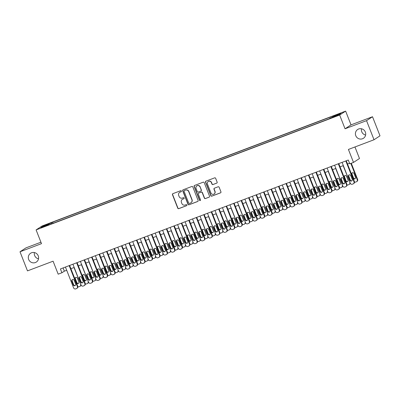 <?xml version="1.0" encoding="UTF-8"?>
<svg xmlns="http://www.w3.org/2000/svg" width="400" height="400" viewBox="0 0 400 400"><rect width="100%" height="100%" fill="white"/><g stroke="black" fill="none" stroke-linecap="round" stroke-linejoin="round"><path stroke-width="0.6" d="M181.42 191.03A0.565 0.55 -123.3 0 0 180.7 190.7L172.905 193.65A0.805 0.785 -123.3 0 0 172.465 194.68L177.75 208.175A0.805 0.785 -123.3 0 0 178.78 208.645L186.575 205.695A0.565 0.55 -123.3 0 0 186.885 204.975A0.565 0.55 -123.3 0 0 186.165 204.645L185.155 205.03A2.58 2.51 -123.3 0 1 181.87 203.515L181.425 202.39A2.58 2.51 -123.3 0 1 182.835 199.105L183.845 198.725A0.565 0.55 -123.3 0 0 184.15 198.005A0.565 0.55 -123.3 0 0 183.435 197.675L182.425 198.055A2.58 2.51 -123.3 0 1 179.135 196.545L178.695 195.42A2.58 2.51 -123.3 0 1 180.105 192.13L181.11 191.75A0.565 0.55 -123.3 0 0 181.42 191.03M355.78 135.69A5.255 5.11 -123.3 0 0 363.445 138.275A5.255 5.11 -123.3 0 0 365.35 132.07A5.255 5.11 -123.3 0 0 357.68 129.485A5.255 5.11 -123.3 0 0 355.78 135.69M361.49 128.78A5.255 5.11 -123.3 0 0 365.61 135.06M28.675 259.465A5.255 5.11 -123.3 0 0 36.345 262.05A5.255 5.11 -123.3 0 0 38.245 255.845A5.255 5.11 -123.3 0 0 30.58 253.26A5.255 5.11 -123.3 0 0 28.675 259.465M34.39 252.555A5.255 5.11 -123.3 0 0 38.51 258.84M339.25 113.65L336.285 114.945L339.25 113.65M216.695 183.15A0.805 0.785 -123.3 0 0 217.135 182.12L215.65 178.335A0.805 0.785 -123.3 0 0 214.625 177.865L205.965 181.14A0.805 0.785 -123.3 0 0 205.525 182.17L210.815 195.665A0.805 0.785 -123.3 0 0 211.84 196.135L220.5 192.86A0.805 0.785 -123.3 0 0 220.94 191.83L219.15 187.26A0.805 0.785 -123.3 0 0 218.12 186.785L214.415 188.19A0.805 0.785 -123.3 0 0 213.975 189.215L214.865 191.485A2.155 2.095 -123.3 0 1 214.085 194.03A2.155 2.095 -123.3 0 1 210.935 192.97L207.455 184.085A2.155 2.095 -123.3 0 1 208.235 181.54A2.155 2.095 -123.3 0 1 211.38 182.6L211.96 184.08A0.805 0.785 -123.3 0 0 212.99 184.55L216.855 183.045A0.805 0.785 -123.3 0 0 216.92 183.015M40.93 242.21L25.975 247.865L20 251.785L27.485 270.88L53.09 261.19L58.18 274.175L61.92 272.765L60.42 268.945L348.27 160.02L349.77 163.84L353.505 162.425L359.48 158.505L354.96 146.965M366.54 120.655L372.515 116.735L351.02 124.87L345.045 128.79L366.54 120.655L374.025 139.75L348.415 149.44L353.505 162.425M345.045 128.79L339.66 115.04L36.105 229.905L42.08 225.985L345.635 111.12L339.66 115.04M20 251.785L41.495 243.655L36.105 229.905M192.83 186.97A0.805 0.785 -123.3 0 0 191.8 186.5L183.14 189.775A0.805 0.785 -123.3 0 0 182.7 190.805L187.99 204.3A0.805 0.785 -123.3 0 0 189.015 204.77L197.675 201.495A0.805 0.785 -123.3 0 0 198.115 200.47L192.83 186.97M194.55 185.46L203.21 182.18A0.805 0.785 -123.3 0 1 204.24 182.655L209.53 196.15A0.805 0.785 -123.3 0 1 209.09 197.175L205.38 198.58A0.805 0.785 -123.3 0 1 204.355 198.105L202.21 192.635A0.805 0.785 -123.3 0 0 201.18 192.16L198.725 193.09A0.805 0.785 -123.3 0 0 198.285 194.12L200.515 199.82A0.565 0.55 -123.3 0 1 200.31 200.485A0.565 0.55 -123.3 0 1 199.49 200.205L194.11 186.485A0.805 0.785 -123.3 0 1 194.55 185.46M372.515 116.735L380 135.83L374.025 139.75M45.82 224.965L50.335 223.085L45.82 224.965M332.76 117.16L332.66 116.52L333.79 115.775L52.67 222.155L51.535 222.895L51.685 223.835M332.66 116.52L340.88 113.405L338.43 115.015L330.205 118.13L329.075 118.87L47.95 225.245L49.08 224.505L40.86 227.62L43.315 226.005L51.535 222.895M351.02 124.87L345.635 111.12M61.92 272.765L64.34 271.175L66.71 270.275M70.89 268.695L74.185 267.45M78.365 265.865L81.66 264.62M85.84 263.035L89.14 261.79M93.32 260.21L96.615 258.96M100.795 257.38L104.09 256.13M108.27 254.55L111.57 253.3M115.75 251.72L119.045 250.475M123.225 248.89L126.52 247.645M130.7 246.06L134 244.815M138.18 243.235L141.475 241.985M145.655 240.405L148.95 239.155M153.13 237.575L156.43 236.325M160.61 234.745L163.905 233.5M168.085 231.915L171.38 230.67M175.56 229.085L178.86 227.84M183.04 226.26L186.335 225.01M190.515 223.43L193.81 222.18M197.99 220.6L201.29 219.35M205.47 217.77L208.765 216.525M212.945 214.94L216.24 213.695M220.42 212.11L223.715 210.865M227.9 209.285L231.195 208.035M235.375 206.455L238.67 205.205M242.85 203.625L246.145 202.375M250.33 200.795L253.625 199.55M257.805 197.965L261.1 196.72M265.28 195.135L268.575 193.89M272.755 192.31L276.055 191.06M280.235 189.48L283.53 188.23M287.71 186.65L291.005 185.4M295.185 183.82L298.485 182.575M302.665 180.99L305.96 179.745M310.14 178.16L313.435 176.915M317.615 175.335L320.915 174.085M325.095 172.505L328.39 171.255M332.57 169.675L335.865 168.425M340.045 166.845L343.345 165.6M347.525 164.015L349.54 163.255M63.075 267.94L64.34 271.175M53.115 223.295L52.67 222.155M49.255 224.755L49.08 224.505M43.965 226.44L43.315 226.005M181.29 191.635A0.565 0.55 -123.3 0 1 181.275 191.645L180.265 192.025A2.58 2.51 -123.3 0 0 179.79 192.27L179.625 192.375M182.36 199.345L182.52 199.24A2.58 2.51 -123.3 0 1 182.995 199L184.005 198.615A0.565 0.55 -123.3 0 0 184.025 198.61M172.84 193.68A0.805 0.785 -123.3 0 0 172.625 194.575L177.915 208.07A0.805 0.785 -123.3 0 0 178.94 208.54L186.74 205.59A0.565 0.55 -123.3 0 0 186.755 205.58M183.075 189.805A0.805 0.785 -123.3 0 0 182.86 190.7L188.15 204.195A0.805 0.785 -123.3 0 0 189.18 204.665L197.84 201.39A0.805 0.785 -123.3 0 0 197.9 201.36M184.36 190.52A0.565 0.55 -123.3 0 0 184.05 191.24L188.695 203.085A0.565 0.55 -123.3 0 0 189.415 203.415L190.475 203.015A2.58 2.51 -123.3 0 0 191.885 199.725L188.71 191.63A2.58 2.51 -123.3 0 0 185.425 190.12L184.52 190.415A0.565 0.55 -123.3 0 0 184.415 190.47L184.255 190.575M190.95 202.77L191.115 202.665A2.58 2.51 -123.3 0 0 192.045 199.62L191.885 199.725M184.52 190.415L185.585 190.015A2.58 2.51 -123.3 0 1 188.875 191.525L192.045 199.62M198.575 193.17L198.735 193.06A0.805 0.785 -123.3 0 1 198.885 192.985L201.345 192.055A0.805 0.785 -123.3 0 1 202.37 192.53L204.515 198A0.805 0.785 -123.3 0 0 205.545 198.475L209.25 197.07A0.805 0.785 -123.3 0 0 209.315 197.045M194.49 185.485A0.805 0.785 -123.3 0 0 194.275 186.38L199.65 200.1A0.565 0.55 -123.3 0 0 200.39 200.425M199.985 186.955A2.155 2.095 -123.3 0 0 196.84 185.895A2.155 2.095 -123.3 0 0 196.06 188.44L197.285 191.57A0.805 0.785 -123.3 0 0 198.31 192.045L200.77 191.11A0.805 0.785 -123.3 0 0 201.21 190.085L200.145 186.85A2.155 2.095 -123.3 0 0 197 185.79L196.84 185.895M200.92 191.035L201.08 190.93A0.805 0.785 -123.3 0 0 201.37 189.98L201.21 190.085M200.145 186.85L201.37 189.98M208.235 181.54L208.395 181.435A2.155 2.095 -123.3 0 1 211.545 182.495L212.125 183.975A0.805 0.785 -123.3 0 0 213.15 184.445L216.855 183.045M214.085 194.03L214.245 193.925A2.155 2.095 -123.3 0 0 215.025 191.375L214.865 191.485M214.35 188.215A0.805 0.785 -123.3 0 0 214.135 189.11L215.025 191.375M205.9 181.17A0.805 0.785 -123.3 0 0 205.685 182.06L210.975 195.555A0.805 0.785 -123.3 0 0 212 196.03L220.66 192.755A0.805 0.785 -123.3 0 0 220.725 192.725M73.985 267.525L80.775 284.265M75.7 277.465A1.315 1.275 -123.3 0 0 75.415 278.865L76.85 282.53A1.315 1.275 -123.3 0 0 78.555 283.29M81.08 285.04A1.645 1.595 56.7 0 1 80.4 286.06L79.995 286.325A1.645 1.595 -123.3 0 0 80.59 284.385M78.84 281.89L77.405 278.225A1.315 1.275 -123.3 0 0 75.485 277.575A1.315 1.275 -123.3 0 0 75.01 279.13L76.445 282.795A1.315 1.275 -123.3 0 0 78.365 283.44A1.315 1.275 -123.3 0 0 78.84 281.89M77.88 286.78A1.645 1.595 -123.3 0 0 78.945 286.76L79.695 286.48A1.645 1.595 -123.3 0 0 79.995 286.325M69.18 265.63L77.36 286.505A1.645 1.595 -123.3 0 1 76.465 288.595L75.715 288.88A1.645 1.595 -123.3 0 1 73.62 287.92L65.44 267.045M76.765 288.445L77.17 288.18A1.645 1.595 56.7 0 0 77.765 286.24L69.62 265.46M75.61 284.01A1.315 1.275 56.7 0 1 75.135 285.56A1.315 1.275 56.7 0 1 73.215 284.915L71.78 281.25A1.315 1.275 56.7 0 1 72.255 279.695A1.315 1.275 56.7 0 1 74.175 280.345L75.61 284.01M75.325 285.41A1.315 1.275 56.7 0 1 73.62 284.65L72.185 280.985A1.315 1.275 56.7 0 1 72.47 279.585M81.46 264.695L88.25 281.435M83.175 274.635A1.315 1.275 -123.3 0 0 82.89 276.035L84.325 279.7A1.315 1.275 -123.3 0 0 86.03 280.46M88.555 282.21A1.645 1.595 56.7 0 1 87.875 283.23L87.47 283.495A1.645 1.595 -123.3 0 0 88.065 281.555M86.315 279.06L84.88 275.395A1.315 1.275 -123.3 0 0 82.96 274.75A1.315 1.275 -123.3 0 0 82.485 276.3L83.925 279.965A1.315 1.275 -123.3 0 0 85.84 280.61A1.315 1.275 -123.3 0 0 86.315 279.06M85.355 283.95A1.645 1.595 -123.3 0 0 86.42 283.93L87.17 283.65A1.645 1.595 -123.3 0 0 87.47 283.495M88.935 261.865L95.73 278.605M90.655 271.805A1.315 1.275 -123.3 0 0 90.365 273.205L91.805 276.87A1.315 1.275 -123.3 0 0 93.505 277.63M96.03 279.38A1.645 1.595 56.7 0 1 95.355 280.4L94.95 280.665A1.645 1.595 -123.3 0 0 95.545 278.725M93.795 276.23L92.355 272.565A1.315 1.275 -123.3 0 0 90.44 271.92A1.315 1.275 -123.3 0 0 89.965 273.47L91.4 277.135A1.315 1.275 -123.3 0 0 93.315 277.785A1.315 1.275 -123.3 0 0 93.795 276.23M92.83 281.12A1.645 1.595 -123.3 0 0 93.9 281.105L94.645 280.82A1.645 1.595 -123.3 0 0 94.95 280.665M96.41 259.035L103.205 275.775M98.13 268.975A1.315 1.275 -123.3 0 0 97.845 270.375L99.28 274.045A1.315 1.275 -123.3 0 0 100.985 274.8M103.51 276.555A1.645 1.595 56.7 0 1 102.83 277.57L102.425 277.835A1.645 1.595 -123.3 0 0 103.02 275.895M101.27 273.4L99.835 269.735A1.315 1.275 -123.3 0 0 97.915 269.09A1.315 1.275 -123.3 0 0 97.44 270.64L98.875 274.31A1.315 1.275 -123.3 0 0 100.795 274.955A1.315 1.275 -123.3 0 0 101.27 273.4M100.31 278.29A1.645 1.595 -123.3 0 0 101.375 278.275L102.125 277.99A1.645 1.595 -123.3 0 0 102.425 277.835M103.89 256.21L110.68 272.945M105.605 266.15A1.315 1.275 -123.3 0 0 105.32 267.545L106.755 271.215A1.315 1.275 -123.3 0 0 108.46 271.97M110.985 273.725A1.645 1.595 56.7 0 1 110.305 274.745L109.9 275.01A1.645 1.595 -123.3 0 0 110.495 273.07M108.745 270.575L107.31 266.905A1.315 1.275 -123.3 0 0 105.39 266.26A1.315 1.275 -123.3 0 0 104.915 267.81L106.355 271.48A1.315 1.275 -123.3 0 0 108.27 272.125A1.315 1.275 -123.3 0 0 108.745 270.575M107.785 275.465A1.645 1.595 -123.3 0 0 108.85 275.445L109.6 275.16A1.645 1.595 -123.3 0 0 109.9 275.01M76.655 262.8L84.835 283.675A1.645 1.595 -123.3 0 1 83.94 285.77L83.19 286.05A1.645 1.595 -123.3 0 1 81.1 285.09L72.92 264.215M84.245 285.615L84.645 285.35A1.645 1.595 56.7 0 0 85.24 283.41L77.1 262.635M83.085 281.18A1.315 1.275 56.7 0 1 82.61 282.73A1.315 1.275 56.7 0 1 80.695 282.085L79.255 278.42A1.315 1.275 56.7 0 1 79.73 276.865A1.315 1.275 56.7 0 1 81.65 277.515L83.085 281.18M82.8 282.58A1.315 1.275 56.7 0 1 81.1 281.82L79.66 278.155A1.315 1.275 56.7 0 1 79.945 276.755M84.135 259.97L92.315 280.845A1.645 1.595 -123.3 0 1 91.415 282.94L90.67 283.22A1.645 1.595 -123.3 0 1 88.575 282.26L80.395 261.385M91.72 282.785L92.125 282.52A1.645 1.595 56.7 0 0 92.715 280.58L84.575 259.805M90.565 278.35A1.315 1.275 56.7 0 1 90.09 279.9A1.315 1.275 56.7 0 1 88.17 279.255L86.735 275.59A1.315 1.275 56.7 0 1 87.21 274.04A1.315 1.275 56.7 0 1 89.125 274.685L90.565 278.35M90.275 279.75A1.315 1.275 56.7 0 1 88.575 278.99L87.135 275.325A1.315 1.275 56.7 0 1 87.425 273.925M91.61 257.14L99.79 278.015A1.645 1.595 -123.3 0 1 98.895 280.11L98.145 280.395A1.645 1.595 -123.3 0 1 96.05 279.43L87.87 258.555M99.195 279.955L99.6 279.69A1.645 1.595 56.7 0 0 100.195 277.75L92.05 256.975M98.04 275.52A1.315 1.275 56.7 0 1 97.565 277.075A1.315 1.275 56.7 0 1 95.645 276.425L94.21 272.76A1.315 1.275 56.7 0 1 94.685 271.21A1.315 1.275 56.7 0 1 96.605 271.855L98.04 275.52M97.755 276.92A1.315 1.275 56.7 0 1 96.05 276.16L94.615 272.495A1.315 1.275 56.7 0 1 94.9 271.095M99.085 254.315L107.265 275.185A1.645 1.595 -123.3 0 1 106.37 277.28L105.62 277.565A1.645 1.595 -123.3 0 1 103.53 276.6L95.35 255.725M106.67 277.125L107.075 276.86A1.645 1.595 56.7 0 0 107.67 274.92L99.53 254.145M105.515 272.69A1.315 1.275 56.7 0 1 105.04 274.245A1.315 1.275 56.7 0 1 103.125 273.595L101.685 269.93A1.315 1.275 56.7 0 1 102.16 268.38A1.315 1.275 56.7 0 1 104.08 269.025L105.515 272.69M105.23 274.09A1.315 1.275 56.7 0 1 103.525 273.335L102.09 269.665A1.315 1.275 56.7 0 1 102.375 268.265M111.365 253.38L118.16 270.12M113.085 263.32A1.315 1.275 -123.3 0 0 112.795 264.72L114.235 268.385A1.315 1.275 -123.3 0 0 115.935 269.145M118.46 270.895A1.645 1.595 56.7 0 1 117.785 271.915L117.38 272.18A1.645 1.595 -123.3 0 0 117.975 270.24M116.225 267.745L114.785 264.08A1.315 1.275 -123.3 0 0 112.87 263.43A1.315 1.275 -123.3 0 0 112.395 264.985L113.83 268.65A1.315 1.275 -123.3 0 0 115.745 269.295A1.315 1.275 -123.3 0 0 116.225 267.745M115.26 272.635A1.645 1.595 -123.3 0 0 116.33 272.615L117.075 272.335A1.645 1.595 -123.3 0 0 117.38 272.18M106.565 251.485L114.745 272.36A1.645 1.595 -123.3 0 1 113.845 274.45L113.1 274.735A1.645 1.595 -123.3 0 1 111.005 273.775L102.825 252.9M114.15 274.295L114.555 274.035A1.645 1.595 56.7 0 0 115.145 272.095L107.005 251.315M112.995 269.865A1.315 1.275 56.7 0 1 112.515 271.415A1.315 1.275 56.7 0 1 110.6 270.77L109.165 267.1A1.315 1.275 56.7 0 1 109.64 265.55A1.315 1.275 56.7 0 1 111.555 266.195L112.995 269.865M112.705 271.26A1.315 1.275 56.7 0 1 111.005 270.505L109.565 266.835A1.315 1.275 56.7 0 1 109.855 265.44M118.84 250.55L125.635 267.29M120.56 260.49A1.315 1.275 -123.3 0 0 120.275 261.89L121.71 265.555A1.315 1.275 -123.3 0 0 123.415 266.315M125.94 268.065A1.645 1.595 56.7 0 1 125.26 269.085L124.855 269.35A1.645 1.595 -123.3 0 0 125.45 267.41M123.7 264.915L122.26 261.25A1.315 1.275 -123.3 0 0 120.345 260.6A1.315 1.275 -123.3 0 0 119.87 262.155L121.305 265.82A1.315 1.275 -123.3 0 0 123.225 266.465A1.315 1.275 -123.3 0 0 123.7 264.915M122.74 269.805A1.645 1.595 -123.3 0 0 123.805 269.785L124.555 269.505A1.645 1.595 -123.3 0 0 124.855 269.35M114.04 248.655L122.22 269.53A1.645 1.595 -123.3 0 1 121.325 271.62L120.575 271.905A1.645 1.595 -123.3 0 1 118.48 270.945L110.3 250.07M121.625 271.47L122.03 271.205A1.645 1.595 56.7 0 0 122.625 269.265L114.48 248.485M120.47 267.035A1.315 1.275 56.7 0 1 119.995 268.585A1.315 1.275 56.7 0 1 118.075 267.94L116.64 264.275A1.315 1.275 56.7 0 1 117.115 262.72A1.315 1.275 56.7 0 1 119.035 263.365L120.47 267.035M120.185 268.435A1.315 1.275 56.7 0 1 118.48 267.675L117.045 264.01A1.315 1.275 56.7 0 1 117.33 262.61M126.32 247.72L133.11 264.46M128.035 257.66A1.315 1.275 -123.3 0 0 127.75 259.06L129.185 262.725A1.315 1.275 -123.3 0 0 130.89 263.485M133.415 265.235A1.645 1.595 56.7 0 1 132.735 266.255L132.33 266.52A1.645 1.595 -123.3 0 0 132.925 264.58M131.175 262.085L129.74 258.42A1.315 1.275 -123.3 0 0 127.82 257.775A1.315 1.275 -123.3 0 0 127.345 259.325L128.785 262.99A1.315 1.275 -123.3 0 0 130.7 263.635A1.315 1.275 -123.3 0 0 131.175 262.085M130.215 266.975A1.645 1.595 -123.3 0 0 131.28 266.955L132.03 266.675A1.645 1.595 -123.3 0 0 132.33 266.52M121.515 245.825L129.695 266.7A1.645 1.595 -123.3 0 1 128.8 268.795L128.05 269.075A1.645 1.595 -123.3 0 1 125.96 268.115L117.78 247.24M129.1 268.64L129.505 268.375A1.645 1.595 56.7 0 0 130.1 266.435L121.96 245.66M127.945 264.205A1.315 1.275 56.7 0 1 127.47 265.755A1.315 1.275 56.7 0 1 125.555 265.11L124.115 261.445A1.315 1.275 56.7 0 1 124.59 259.89A1.315 1.275 56.7 0 1 126.51 260.54L127.945 264.205M127.66 265.605A1.315 1.275 56.7 0 1 125.955 264.845L124.52 261.18A1.315 1.275 56.7 0 1 124.805 259.78M133.795 244.89L140.59 261.63M135.515 254.83A1.315 1.275 -123.3 0 0 135.225 256.23L136.665 259.895A1.315 1.275 -123.3 0 0 138.365 260.655M140.89 262.405A1.645 1.595 56.7 0 1 140.215 263.425L139.81 263.69A1.645 1.595 -123.3 0 0 140.405 261.75M138.65 259.255L137.215 255.59A1.315 1.275 -123.3 0 0 135.3 254.945A1.315 1.275 -123.3 0 0 134.825 256.495L136.26 260.16A1.315 1.275 -123.3 0 0 138.175 260.81A1.315 1.275 -123.3 0 0 138.65 259.255M137.69 264.145A1.645 1.595 -123.3 0 0 138.76 264.13L139.505 263.845A1.645 1.595 -123.3 0 0 139.81 263.69M128.995 242.995L137.175 263.87A1.645 1.595 -123.3 0 1 136.275 265.965L135.53 266.245A1.645 1.595 -123.3 0 1 133.435 265.285L125.255 244.41M136.58 265.81L136.985 265.545A1.645 1.595 56.7 0 0 137.575 263.605L129.435 242.83M135.425 261.375A1.315 1.275 56.7 0 1 134.945 262.925A1.315 1.275 56.7 0 1 133.03 262.28L131.595 258.615A1.315 1.275 56.7 0 1 132.07 257.065A1.315 1.275 56.7 0 1 133.985 257.71L135.425 261.375M135.135 262.775A1.315 1.275 56.7 0 1 133.435 262.015L131.995 258.35A1.315 1.275 56.7 0 1 132.285 256.95M141.27 242.06L148.065 258.8M142.99 252A1.315 1.275 -123.3 0 0 142.705 253.4L144.14 257.07A1.315 1.275 -123.3 0 0 145.845 257.825M148.37 259.575A1.645 1.595 56.7 0 1 147.69 260.595L147.285 260.86A1.645 1.595 -123.3 0 0 147.88 258.92M146.13 256.425L144.69 252.76A1.315 1.275 -123.3 0 0 142.775 252.115A1.315 1.275 -123.3 0 0 142.3 253.665L143.735 257.335A1.315 1.275 -123.3 0 0 145.655 257.98A1.315 1.275 -123.3 0 0 146.13 256.425M145.165 261.315A1.645 1.595 -123.3 0 0 146.235 261.3L146.985 261.015A1.645 1.595 -123.3 0 0 147.285 260.86M136.47 240.165L144.65 261.04A1.645 1.595 -123.3 0 1 143.755 263.135L143.005 263.42A1.645 1.595 -123.3 0 1 140.91 262.455L132.73 241.58M144.055 262.98L144.46 262.715A1.645 1.595 56.7 0 0 145.055 260.775L136.91 240M142.9 258.545A1.315 1.275 56.7 0 1 142.425 260.1A1.315 1.275 56.7 0 1 140.505 259.45L139.07 255.785A1.315 1.275 56.7 0 1 139.545 254.235A1.315 1.275 56.7 0 1 141.46 254.88L142.9 258.545M142.615 259.945A1.315 1.275 56.7 0 1 140.91 259.185L139.475 255.52A1.315 1.275 56.7 0 1 139.76 254.12M148.75 239.235L155.54 255.97M150.465 249.175A1.315 1.275 -123.3 0 0 150.18 250.57L151.615 254.24A1.315 1.275 -123.3 0 0 153.32 254.995M155.845 256.75A1.645 1.595 56.7 0 1 155.165 257.77L154.76 258.035A1.645 1.595 -123.3 0 0 155.355 256.095M153.605 253.6L152.17 249.93A1.315 1.275 -123.3 0 0 150.25 249.285A1.315 1.275 -123.3 0 0 149.775 250.835L151.215 254.505A1.315 1.275 -123.3 0 0 153.13 255.15A1.315 1.275 -123.3 0 0 153.605 253.6M152.645 258.485A1.645 1.595 -123.3 0 0 153.71 258.47L154.46 258.185A1.645 1.595 -123.3 0 0 154.76 258.035M143.945 237.34L152.125 258.21A1.645 1.595 -123.3 0 1 151.23 260.305L150.48 260.59A1.645 1.595 -123.3 0 1 148.39 259.625L140.205 238.75M151.53 260.15L151.935 259.885A1.645 1.595 56.7 0 0 152.53 257.945L144.39 237.17M150.375 255.715A1.315 1.275 56.7 0 1 149.9 257.27A1.315 1.275 56.7 0 1 147.985 256.62L146.545 252.955A1.315 1.275 56.7 0 1 147.02 251.405A1.315 1.275 56.7 0 1 148.94 252.05L150.375 255.715M150.09 257.115A1.315 1.275 56.7 0 1 148.385 256.355L146.95 252.69A1.315 1.275 56.7 0 1 147.235 251.29M156.225 236.405L163.02 253.145M157.945 246.345A1.315 1.275 -123.3 0 0 157.655 247.745L159.095 251.41A1.315 1.275 -123.3 0 0 160.795 252.17M163.32 253.92A1.645 1.595 56.7 0 1 162.64 254.94L162.24 255.205A1.645 1.595 -123.3 0 0 162.835 253.265M161.08 250.77L159.645 247.105A1.315 1.275 -123.3 0 0 157.73 246.455A1.315 1.275 -123.3 0 0 157.255 248.01L158.69 251.675A1.315 1.275 -123.3 0 0 160.605 252.32A1.315 1.275 -123.3 0 0 161.08 250.77M160.12 255.66A1.645 1.595 -123.3 0 0 161.19 255.64L161.935 255.355A1.645 1.595 -123.3 0 0 162.24 255.205M151.42 234.51L159.605 255.385A1.645 1.595 -123.3 0 1 158.705 257.475L157.96 257.76A1.645 1.595 -123.3 0 1 155.865 256.8L147.685 235.925M159.01 257.32L159.415 257.055A1.645 1.595 56.7 0 0 160.005 255.12L151.865 234.34M157.855 252.89A1.315 1.275 56.7 0 1 157.375 254.44A1.315 1.275 56.7 0 1 155.46 253.795L154.025 250.125A1.315 1.275 56.7 0 1 154.5 248.575A1.315 1.275 56.7 0 1 156.415 249.22L157.855 252.89M157.565 254.285A1.315 1.275 56.7 0 1 155.865 253.53L154.425 249.86A1.315 1.275 56.7 0 1 154.715 248.465M163.7 233.575L170.495 250.315M165.42 243.515A1.315 1.275 -123.3 0 0 165.135 244.915L166.57 248.58A1.315 1.275 -123.3 0 0 168.27 249.34M170.8 251.09A1.645 1.595 56.7 0 1 170.12 252.11L169.715 252.375A1.645 1.595 -123.3 0 0 170.31 250.435M168.56 247.94L167.12 244.275A1.315 1.275 -123.3 0 0 165.205 243.625A1.315 1.275 -123.3 0 0 164.73 245.18L166.165 248.845A1.315 1.275 -123.3 0 0 168.085 249.49A1.315 1.275 -123.3 0 0 168.56 247.94M167.595 252.83A1.645 1.595 -123.3 0 0 168.665 252.81L169.415 252.53A1.645 1.595 -123.3 0 0 169.715 252.375M158.9 231.68L167.08 252.555A1.645 1.595 -123.3 0 1 166.185 254.645L165.435 254.93A1.645 1.595 -123.3 0 1 163.34 253.97L155.16 233.095M166.485 254.495L166.89 254.23A1.645 1.595 56.7 0 0 167.485 252.29L159.34 231.51M165.33 250.06A1.315 1.275 56.7 0 1 164.855 251.61A1.315 1.275 56.7 0 1 162.935 250.965L161.5 247.3A1.315 1.275 56.7 0 1 161.975 245.745A1.315 1.275 56.7 0 1 163.89 246.39L165.33 250.06M165.045 251.46A1.315 1.275 56.7 0 1 163.34 250.7L161.905 247.035A1.315 1.275 56.7 0 1 162.19 245.635M171.18 230.745L177.97 247.485M172.895 240.685A1.315 1.275 -123.3 0 0 172.61 242.085L174.045 245.75A1.315 1.275 -123.3 0 0 175.75 246.51M178.275 248.26A1.645 1.595 56.7 0 1 177.595 249.28L177.19 249.545A1.645 1.595 -123.3 0 0 177.785 247.605M176.035 245.11L174.6 241.445A1.315 1.275 -123.3 0 0 172.68 240.8A1.315 1.275 -123.3 0 0 172.205 242.35L173.645 246.015A1.315 1.275 -123.3 0 0 175.56 246.66A1.315 1.275 -123.3 0 0 176.035 245.11M175.075 250A1.645 1.595 -123.3 0 0 176.14 249.98L176.89 249.7A1.645 1.595 -123.3 0 0 177.19 249.545M166.375 228.85L174.555 249.725A1.645 1.595 -123.3 0 1 173.66 251.82L172.91 252.1A1.645 1.595 -123.3 0 1 170.82 251.14L162.635 230.265M173.96 251.665L174.365 251.4A1.645 1.595 56.7 0 0 174.96 249.46L166.82 228.685M172.805 247.23A1.315 1.275 56.7 0 1 172.33 248.78A1.315 1.275 56.7 0 1 170.415 248.135L168.975 244.47A1.315 1.275 56.7 0 1 169.45 242.915A1.315 1.275 56.7 0 1 171.37 243.565L172.805 247.23M172.52 248.63A1.315 1.275 56.7 0 1 170.815 247.87L169.38 244.205A1.315 1.275 56.7 0 1 169.665 242.805M178.655 227.915L185.45 244.655M180.375 237.855A1.315 1.275 -123.3 0 0 180.085 239.255L181.525 242.92A1.315 1.275 -123.3 0 0 183.225 243.68M185.75 245.43A1.645 1.595 56.7 0 1 185.07 246.45L184.67 246.715A1.645 1.595 -123.3 0 0 185.265 244.775M183.51 242.28L182.075 238.615A1.315 1.275 -123.3 0 0 180.16 237.97A1.315 1.275 -123.3 0 0 179.685 239.52L181.12 243.185A1.315 1.275 -123.3 0 0 183.035 243.835A1.315 1.275 -123.3 0 0 183.51 242.28M182.55 247.17A1.645 1.595 -123.3 0 0 183.62 247.155L184.365 246.87A1.645 1.595 -123.3 0 0 184.67 246.715M173.85 226.02L182.035 246.895A1.645 1.595 -123.3 0 1 181.135 248.99L180.39 249.27A1.645 1.595 -123.3 0 1 178.295 248.31L170.115 227.435M181.44 248.835L181.84 248.57A1.645 1.595 56.7 0 0 182.435 246.63L174.295 225.855M180.28 244.4A1.315 1.275 56.7 0 1 179.805 245.95A1.315 1.275 56.7 0 1 177.89 245.305L176.455 241.64A1.315 1.275 56.7 0 1 176.93 240.09A1.315 1.275 56.7 0 1 178.845 240.735L180.28 244.4M179.995 245.8A1.315 1.275 56.7 0 1 178.295 245.04L176.855 241.375A1.315 1.275 56.7 0 1 177.145 239.975M186.13 225.085L192.925 241.825M187.85 235.025A1.315 1.275 -123.3 0 0 187.565 236.425L189 240.095A1.315 1.275 -123.3 0 0 190.7 240.85M193.23 242.6A1.645 1.595 56.7 0 1 192.55 243.62L192.145 243.885A1.645 1.595 -123.3 0 0 192.74 241.945M190.99 239.45L189.55 235.785A1.315 1.275 -123.3 0 0 187.635 235.14A1.315 1.275 -123.3 0 0 187.16 236.69L188.595 240.36A1.315 1.275 -123.3 0 0 190.515 241.005A1.315 1.275 -123.3 0 0 190.99 239.45M190.025 244.34A1.645 1.595 -123.3 0 0 191.095 244.325L191.845 244.04A1.645 1.595 -123.3 0 0 192.145 243.885M181.33 223.19L189.51 244.065A1.645 1.595 -123.3 0 1 188.615 246.16L187.865 246.445A1.645 1.595 -123.3 0 1 185.77 245.48L177.59 224.605M188.915 246.005L189.32 245.74A1.645 1.595 56.7 0 0 189.915 243.8L181.77 223.025M187.76 241.57A1.315 1.275 56.7 0 1 187.285 243.125A1.315 1.275 56.7 0 1 185.365 242.475L183.93 238.81A1.315 1.275 56.7 0 1 184.405 237.26A1.315 1.275 56.7 0 1 186.32 237.905L187.76 241.57M187.475 242.97A1.315 1.275 56.7 0 1 185.77 242.21L184.335 238.545A1.315 1.275 56.7 0 1 184.62 237.145M193.61 222.26L200.4 238.995M195.325 232.2A1.315 1.275 -123.3 0 0 195.04 233.595L196.475 237.265A1.315 1.275 -123.3 0 0 198.18 238.02M200.705 239.775A1.645 1.595 56.7 0 1 200.025 240.795L199.62 241.055A1.645 1.595 -123.3 0 0 200.215 239.12M198.465 236.625L197.03 232.955A1.315 1.275 -123.3 0 0 195.11 232.31A1.315 1.275 -123.3 0 0 194.635 233.86L196.075 237.53A1.315 1.275 -123.3 0 0 197.99 238.175A1.315 1.275 -123.3 0 0 198.465 236.625M197.505 241.51A1.645 1.595 -123.3 0 0 198.57 241.495L199.32 241.21A1.645 1.595 -123.3 0 0 199.62 241.055M188.805 220.365L196.985 241.235A1.645 1.595 -123.3 0 1 196.09 243.33L195.34 243.615A1.645 1.595 -123.3 0 1 193.25 242.65L185.065 221.775M196.39 243.175L196.795 242.91A1.645 1.595 56.7 0 0 197.39 240.97L189.245 220.195M195.235 238.74A1.315 1.275 56.7 0 1 194.76 240.295A1.315 1.275 56.7 0 1 192.845 239.645L191.405 235.98A1.315 1.275 56.7 0 1 191.88 234.43A1.315 1.275 56.7 0 1 193.8 235.075L195.235 238.74M194.95 240.14A1.315 1.275 56.7 0 1 193.245 239.38L191.81 235.715A1.315 1.275 56.7 0 1 192.095 234.315M201.085 219.43L207.875 236.17M202.805 229.37A1.315 1.275 -123.3 0 0 202.515 230.77L203.955 234.435A1.315 1.275 -123.3 0 0 205.655 235.195M208.18 236.945A1.645 1.595 56.7 0 1 207.5 237.965L207.1 238.23A1.645 1.595 -123.3 0 0 207.695 236.29M205.94 233.795L204.505 230.13A1.315 1.275 -123.3 0 0 202.59 229.48A1.315 1.275 -123.3 0 0 202.115 231.035L203.55 234.7A1.315 1.275 -123.3 0 0 205.465 235.345A1.315 1.275 -123.3 0 0 205.94 233.795M204.98 238.685A1.645 1.595 -123.3 0 0 206.05 238.665L206.795 238.38A1.645 1.595 -123.3 0 0 207.1 238.23M196.28 217.535L204.465 238.41A1.645 1.595 -123.3 0 1 203.565 240.5L202.82 240.785A1.645 1.595 -123.3 0 1 200.725 239.82L192.545 218.95M203.87 240.345L204.27 240.08A1.645 1.595 56.7 0 0 204.865 238.145L196.725 217.365M202.71 235.915A1.315 1.275 56.7 0 1 202.235 237.465A1.315 1.275 56.7 0 1 200.32 236.82L198.885 233.15A1.315 1.275 56.7 0 1 199.36 231.6A1.315 1.275 56.7 0 1 201.275 232.245L202.71 235.915M202.425 237.31A1.315 1.275 56.7 0 1 200.725 236.555L199.285 232.885A1.315 1.275 56.7 0 1 199.575 231.49M208.56 216.6L215.355 233.34M210.28 226.54A1.315 1.275 -123.3 0 0 209.995 227.94L211.43 231.605A1.315 1.275 -123.3 0 0 213.13 232.365M215.66 234.115A1.645 1.595 56.7 0 1 214.98 235.135L214.575 235.4A1.645 1.595 -123.3 0 0 215.17 233.46M213.42 230.965L211.98 227.3A1.315 1.275 -123.3 0 0 210.065 226.65A1.315 1.275 -123.3 0 0 209.59 228.205L211.025 231.87A1.315 1.275 -123.3 0 0 212.945 232.515A1.315 1.275 -123.3 0 0 213.42 230.965M212.455 235.855A1.645 1.595 -123.3 0 0 213.525 235.835L214.275 235.555A1.645 1.595 -123.3 0 0 214.575 235.4M203.76 214.705L211.94 235.58A1.645 1.595 -123.3 0 1 211.045 237.67L210.295 237.955A1.645 1.595 -123.3 0 1 208.2 236.995L200.02 216.12M211.345 237.52L211.75 237.255A1.645 1.595 56.7 0 0 212.345 235.315L204.2 214.535M210.19 233.085A1.315 1.275 56.7 0 1 209.715 234.635A1.315 1.275 56.7 0 1 207.795 233.99L206.36 230.325A1.315 1.275 56.7 0 1 206.835 228.77A1.315 1.275 56.7 0 1 208.75 229.415L210.19 233.085M209.9 234.485A1.315 1.275 56.7 0 1 208.2 233.725L206.765 230.06A1.315 1.275 56.7 0 1 207.05 228.66M216.04 213.77L222.83 230.51M217.755 223.71A1.315 1.275 -123.3 0 0 217.47 225.11L218.905 228.775A1.315 1.275 -123.3 0 0 220.61 229.535M223.135 231.285A1.645 1.595 56.7 0 1 222.455 232.305L222.05 232.57A1.645 1.595 -123.3 0 0 222.645 230.63M220.895 228.135L219.46 224.47A1.315 1.275 -123.3 0 0 217.54 223.825A1.315 1.275 -123.3 0 0 217.065 225.375L218.505 229.04A1.315 1.275 -123.3 0 0 220.42 229.685A1.315 1.275 -123.3 0 0 220.895 228.135M219.935 233.025A1.645 1.595 -123.3 0 0 221 233.005L221.75 232.725A1.645 1.595 -123.3 0 0 222.05 232.57M211.235 211.875L219.415 232.75A1.645 1.595 -123.3 0 1 218.52 234.845L217.77 235.125A1.645 1.595 -123.3 0 1 215.68 234.165L207.495 213.29M218.82 234.69L219.225 234.425A1.645 1.595 56.7 0 0 219.82 232.485L211.675 211.71M217.665 230.255A1.315 1.275 56.7 0 1 217.19 231.805A1.315 1.275 56.7 0 1 215.275 231.16L213.835 227.495A1.315 1.275 56.7 0 1 214.31 225.94A1.315 1.275 56.7 0 1 216.23 226.59L217.665 230.255M217.38 231.655A1.315 1.275 56.7 0 1 215.675 230.895L214.24 227.23A1.315 1.275 56.7 0 1 214.525 225.83M223.515 210.94L230.305 227.68M225.235 220.88A1.315 1.275 -123.3 0 0 224.945 222.28L226.385 225.945A1.315 1.275 -123.3 0 0 228.085 226.705M230.61 228.455A1.645 1.595 56.7 0 1 229.93 229.475L229.53 229.74A1.645 1.595 -123.3 0 0 230.12 227.8M228.37 225.305L226.935 221.64A1.315 1.275 -123.3 0 0 225.02 220.995A1.315 1.275 -123.3 0 0 224.545 222.545L225.98 226.21A1.315 1.275 -123.3 0 0 227.895 226.86A1.315 1.275 -123.3 0 0 228.37 225.305M227.41 230.195A1.645 1.595 -123.3 0 0 228.48 230.18L229.225 229.895A1.645 1.595 -123.3 0 0 229.53 229.74M218.71 209.045L226.895 229.92A1.645 1.595 -123.3 0 1 225.995 232.015L225.25 232.295A1.645 1.595 -123.3 0 1 223.155 231.335L214.975 210.46M226.3 231.86L226.7 231.595A1.645 1.595 56.7 0 0 227.295 229.655L219.155 208.88M225.14 227.425A1.315 1.275 56.7 0 1 224.665 228.975A1.315 1.275 56.7 0 1 222.75 228.33L221.315 224.665A1.315 1.275 56.7 0 1 221.79 223.115A1.315 1.275 56.7 0 1 223.705 223.76L225.14 227.425M224.855 228.825A1.315 1.275 56.7 0 1 223.155 228.065L221.715 224.4A1.315 1.275 56.7 0 1 222.005 223M230.99 208.11L237.785 224.85M232.71 218.05A1.315 1.275 -123.3 0 0 232.425 219.45L233.86 223.12A1.315 1.275 -123.3 0 0 235.56 223.875M238.09 225.625A1.645 1.595 56.7 0 1 237.41 226.645L237.005 226.91A1.645 1.595 -123.3 0 0 237.6 224.97M235.85 222.475L234.41 218.81A1.315 1.275 -123.3 0 0 232.495 218.165A1.315 1.275 -123.3 0 0 232.02 219.715L233.455 223.38A1.315 1.275 -123.3 0 0 235.375 224.03A1.315 1.275 -123.3 0 0 235.85 222.475M234.885 227.365A1.645 1.595 -123.3 0 0 235.955 227.35L236.7 227.065A1.645 1.595 -123.3 0 0 237.005 226.91M226.19 206.215L234.37 227.09A1.645 1.595 -123.3 0 1 233.475 229.185L232.725 229.47A1.645 1.595 -123.3 0 1 230.63 228.505L222.45 207.63M233.775 229.03L234.18 228.765A1.645 1.595 56.7 0 0 234.775 226.825L226.63 206.05M232.62 224.595A1.315 1.275 56.7 0 1 232.145 226.15A1.315 1.275 56.7 0 1 230.225 225.5L228.79 221.835A1.315 1.275 56.7 0 1 229.265 220.285A1.315 1.275 56.7 0 1 231.18 220.93L232.62 224.595M232.33 225.995A1.315 1.275 56.7 0 1 230.63 225.235L229.195 221.57A1.315 1.275 56.7 0 1 229.48 220.17M238.47 205.285L245.26 222.02M240.185 215.225A1.315 1.275 -123.3 0 0 239.9 216.62L241.335 220.29A1.315 1.275 -123.3 0 0 243.04 221.045M245.565 222.8A1.645 1.595 56.7 0 1 244.885 223.82L244.48 224.08A1.645 1.595 -123.3 0 0 245.075 222.145M243.325 219.65L241.89 215.98A1.315 1.275 -123.3 0 0 239.97 215.335A1.315 1.275 -123.3 0 0 239.495 216.885L240.935 220.555A1.315 1.275 -123.3 0 0 242.85 221.2A1.315 1.275 -123.3 0 0 243.325 219.65M242.365 224.535A1.645 1.595 -123.3 0 0 243.43 224.52L244.18 224.235A1.645 1.595 -123.3 0 0 244.48 224.08M233.665 203.385L241.845 224.26A1.645 1.595 -123.3 0 1 240.95 226.355L240.2 226.64A1.645 1.595 -123.3 0 1 238.11 225.675L229.925 204.8M241.25 226.2L241.655 225.935A1.645 1.595 56.7 0 0 242.25 223.995L234.105 203.22M240.095 221.765A1.315 1.275 56.7 0 1 239.62 223.32A1.315 1.275 56.7 0 1 237.705 222.67L236.265 219.005A1.315 1.275 56.7 0 1 236.74 217.455A1.315 1.275 56.7 0 1 238.66 218.1L240.095 221.765M239.81 223.165A1.315 1.275 56.7 0 1 238.105 222.405L236.67 218.74A1.315 1.275 56.7 0 1 236.955 217.34M245.945 202.455L252.735 219.195M247.665 212.395A1.315 1.275 -123.3 0 0 247.375 213.795L248.815 217.46A1.315 1.275 -123.3 0 0 250.515 218.22M253.04 219.97A1.645 1.595 56.7 0 1 252.36 220.99L251.96 221.255A1.645 1.595 -123.3 0 0 252.55 219.315M250.8 216.82L249.365 213.15A1.315 1.275 -123.3 0 0 247.45 212.505A1.315 1.275 -123.3 0 0 246.97 214.06L248.41 217.725A1.315 1.275 -123.3 0 0 250.325 218.37A1.315 1.275 -123.3 0 0 250.8 216.82M249.84 221.71A1.645 1.595 -123.3 0 0 250.91 221.69L251.655 221.405A1.645 1.595 -123.3 0 0 251.96 221.255M241.14 200.56L249.325 221.435A1.645 1.595 -123.3 0 1 248.425 223.525L247.68 223.81A1.645 1.595 -123.3 0 1 245.585 222.845L237.405 201.975M248.73 223.37L249.13 223.105A1.645 1.595 56.7 0 0 249.725 221.17L241.585 200.39M247.57 218.94A1.315 1.275 56.7 0 1 247.095 220.49A1.315 1.275 56.7 0 1 245.18 219.845L243.745 216.175A1.315 1.275 56.7 0 1 244.22 214.625A1.315 1.275 56.7 0 1 246.135 215.27L247.57 218.94M247.285 220.335A1.315 1.275 56.7 0 1 245.585 219.58L244.145 215.91A1.315 1.275 56.7 0 1 244.435 214.515M253.42 199.625L260.215 216.365M255.14 209.565A1.315 1.275 -123.3 0 0 254.855 210.965L256.29 214.63A1.315 1.275 -123.3 0 0 257.99 215.39M260.52 217.14A1.645 1.595 56.7 0 1 259.84 218.16L259.435 218.425A1.645 1.595 -123.3 0 0 260.03 216.485M258.28 213.99L256.84 210.325A1.315 1.275 -123.3 0 0 254.925 209.675A1.315 1.275 -123.3 0 0 254.45 211.23L255.885 214.895A1.315 1.275 -123.3 0 0 257.805 215.54A1.315 1.275 -123.3 0 0 258.28 213.99M257.315 218.88A1.645 1.595 -123.3 0 0 258.385 218.86L259.13 218.58A1.645 1.595 -123.3 0 0 259.435 218.425M248.62 197.73L256.8 218.605A1.645 1.595 -123.3 0 1 255.9 220.695L255.155 220.98A1.645 1.595 -123.3 0 1 253.06 220.02L244.88 199.145M256.205 220.545L256.61 220.28A1.645 1.595 56.7 0 0 257.205 218.34L249.06 197.56M255.05 216.11A1.315 1.275 56.7 0 1 254.575 217.66A1.315 1.275 56.7 0 1 252.655 217.015L251.22 213.35A1.315 1.275 56.7 0 1 251.695 211.795A1.315 1.275 56.7 0 1 253.61 212.44L255.05 216.11M254.76 217.51A1.315 1.275 56.7 0 1 253.06 216.75L251.625 213.085A1.315 1.275 56.7 0 1 251.91 211.685M260.9 196.795L267.69 213.535M262.615 206.735A1.315 1.275 -123.3 0 0 262.33 208.135L263.765 211.8A1.315 1.275 -123.3 0 0 265.47 212.56M267.995 214.31A1.645 1.595 56.7 0 1 267.315 215.33L266.91 215.595A1.645 1.595 -123.3 0 0 267.505 213.655M265.755 211.16L264.32 207.495A1.315 1.275 -123.3 0 0 262.4 206.85A1.315 1.275 -123.3 0 0 261.925 208.4L263.365 212.065A1.315 1.275 -123.3 0 0 265.28 212.71A1.315 1.275 -123.3 0 0 265.755 211.16M264.795 216.05A1.645 1.595 -123.3 0 0 265.86 216.03L266.61 215.75A1.645 1.595 -123.3 0 0 266.91 215.595M256.095 194.9L264.275 215.775A1.645 1.595 -123.3 0 1 263.38 217.87L262.63 218.15A1.645 1.595 -123.3 0 1 260.535 217.19L252.355 196.315M263.68 217.715L264.085 217.45A1.645 1.595 56.7 0 0 264.68 215.51L256.535 194.735M262.525 213.28A1.315 1.275 56.7 0 1 262.05 214.83A1.315 1.275 56.7 0 1 260.135 214.185L258.695 210.52A1.315 1.275 56.7 0 1 259.17 208.965A1.315 1.275 56.7 0 1 261.09 209.615L262.525 213.28M262.24 214.68A1.315 1.275 56.7 0 1 260.535 213.92L259.1 210.255A1.315 1.275 56.7 0 1 259.385 208.855M268.375 193.965L275.165 210.705M270.095 203.905A1.315 1.275 -123.3 0 0 269.805 205.305L271.245 208.97A1.315 1.275 -123.3 0 0 272.945 209.73M275.47 211.48A1.645 1.595 56.7 0 1 274.79 212.5L274.39 212.765A1.645 1.595 -123.3 0 0 274.98 210.825M273.23 208.33L271.795 204.665A1.315 1.275 -123.3 0 0 269.88 204.02A1.315 1.275 -123.3 0 0 269.4 205.57L270.84 209.235A1.315 1.275 -123.3 0 0 272.755 209.885A1.315 1.275 -123.3 0 0 273.23 208.33M272.27 213.22A1.645 1.595 -123.3 0 0 273.34 213.205L274.085 212.92A1.645 1.595 -123.3 0 0 274.39 212.765M263.57 192.07L271.75 212.945A1.645 1.595 -123.3 0 1 270.855 215.04L270.11 215.32A1.645 1.595 -123.3 0 1 268.015 214.36L259.835 193.485M271.16 214.885L271.56 214.62A1.645 1.595 56.7 0 0 272.155 212.68L264.015 191.905M270 210.45A1.315 1.275 56.7 0 1 269.525 212A1.315 1.275 56.7 0 1 267.61 211.355L266.175 207.69A1.315 1.275 56.7 0 1 266.65 206.14A1.315 1.275 56.7 0 1 268.565 206.785L270 210.45M269.715 211.85A1.315 1.275 56.7 0 1 268.015 211.09L266.575 207.425A1.315 1.275 56.7 0 1 266.865 206.025M275.85 191.135L282.645 207.875M277.57 201.075A1.315 1.275 -123.3 0 0 277.285 202.475L278.72 206.14A1.315 1.275 -123.3 0 0 280.42 206.9M282.95 208.65A1.645 1.595 56.7 0 1 282.27 209.67L281.865 209.935A1.645 1.595 -123.3 0 0 282.46 207.995M280.71 205.5L279.27 201.835A1.315 1.275 -123.3 0 0 277.355 201.19A1.315 1.275 -123.3 0 0 276.88 202.74L278.315 206.405A1.315 1.275 -123.3 0 0 280.235 207.055A1.315 1.275 -123.3 0 0 280.71 205.5M279.745 210.39A1.645 1.595 -123.3 0 0 280.815 210.375L281.56 210.09A1.645 1.595 -123.3 0 0 281.865 209.935M271.05 189.24L279.23 210.115A1.645 1.595 -123.3 0 1 278.33 212.21L277.585 212.495A1.645 1.595 -123.3 0 1 275.49 211.53L267.31 190.655M278.635 212.055L279.04 211.79A1.645 1.595 56.7 0 0 279.635 209.85L271.49 189.075M277.48 207.62A1.315 1.275 56.7 0 1 277.005 209.175A1.315 1.275 56.7 0 1 275.085 208.525L273.65 204.86A1.315 1.275 56.7 0 1 274.125 203.31A1.315 1.275 56.7 0 1 276.04 203.955L277.48 207.62M277.19 209.02A1.315 1.275 56.7 0 1 275.49 208.26L274.055 204.595A1.315 1.275 56.7 0 1 274.34 203.195M283.33 188.31L290.12 205.045M285.045 198.25A1.315 1.275 -123.3 0 0 284.76 199.645L286.195 203.315A1.315 1.275 -123.3 0 0 287.9 204.07M290.425 205.825A1.645 1.595 56.7 0 1 289.745 206.84L289.34 207.105A1.645 1.595 -123.3 0 0 289.935 205.17M288.185 202.675L286.75 199.005A1.315 1.275 -123.3 0 0 284.83 198.36A1.315 1.275 -123.3 0 0 284.355 199.91L285.79 203.58A1.315 1.275 -123.3 0 0 287.71 204.225A1.315 1.275 -123.3 0 0 288.185 202.675M287.225 207.56A1.645 1.595 -123.3 0 0 288.29 207.545L289.04 207.26A1.645 1.595 -123.3 0 0 289.34 207.105M278.525 186.41L286.705 207.285A1.645 1.595 -123.3 0 1 285.81 209.38L285.06 209.665A1.645 1.595 -123.3 0 1 282.965 208.7L274.785 187.825M286.11 209.225L286.515 208.96A1.645 1.595 56.7 0 0 287.11 207.02L278.965 186.245M284.955 204.79A1.315 1.275 56.7 0 1 284.48 206.345A1.315 1.275 56.7 0 1 282.565 205.695L281.125 202.03A1.315 1.275 56.7 0 1 281.6 200.48A1.315 1.275 56.7 0 1 283.52 201.125L284.955 204.79M284.67 206.19A1.315 1.275 56.7 0 1 282.965 205.43L281.53 201.765A1.315 1.275 56.7 0 1 281.815 200.365M290.805 185.48L297.595 202.215M292.52 195.42A1.315 1.275 -123.3 0 0 292.235 196.82L293.675 200.485A1.315 1.275 -123.3 0 0 295.375 201.245M297.9 202.995A1.645 1.595 56.7 0 1 297.22 204.015L296.82 204.28A1.645 1.595 -123.3 0 0 297.41 202.34M295.66 199.845L294.225 196.175A1.315 1.275 -123.3 0 0 292.31 195.53A1.315 1.275 -123.3 0 0 291.83 197.085L293.27 200.75A1.315 1.275 -123.3 0 0 295.185 201.395A1.315 1.275 -123.3 0 0 295.66 199.845M294.7 204.735A1.645 1.595 -123.3 0 0 295.77 204.715L296.515 204.43A1.645 1.595 -123.3 0 0 296.82 204.28M286 183.585L294.18 204.46A1.645 1.595 -123.3 0 1 293.285 206.55L292.54 206.835A1.645 1.595 -123.3 0 1 290.445 205.87L282.265 185M293.59 206.395L293.99 206.13A1.645 1.595 56.7 0 0 294.585 204.195L286.445 183.415M292.43 201.965A1.315 1.275 56.7 0 1 291.955 203.515A1.315 1.275 56.7 0 1 290.04 202.87L288.6 199.2A1.315 1.275 56.7 0 1 289.08 197.65A1.315 1.275 56.7 0 1 290.995 198.295L292.43 201.965M292.145 203.36A1.315 1.275 56.7 0 1 290.445 202.605L289.005 198.935A1.315 1.275 56.7 0 1 289.295 197.54M298.28 182.65L305.075 199.39M300 192.59A1.315 1.275 -123.3 0 0 299.715 193.99L301.15 197.655A1.315 1.275 -123.3 0 0 302.85 198.415M305.38 200.165A1.645 1.595 56.7 0 1 304.7 201.185L304.295 201.45A1.645 1.595 -123.3 0 0 304.89 199.51M303.14 197.015L301.7 193.35A1.315 1.275 -123.3 0 0 299.785 192.7A1.315 1.275 -123.3 0 0 299.31 194.255L300.745 197.92A1.315 1.275 -123.3 0 0 302.665 198.565A1.315 1.275 -123.3 0 0 303.14 197.015M302.175 201.905A1.645 1.595 -123.3 0 0 303.245 201.885L303.99 201.605A1.645 1.595 -123.3 0 0 304.295 201.45M293.48 180.755L301.66 201.63A1.645 1.595 -123.3 0 1 300.76 203.72L300.015 204.005A1.645 1.595 -123.3 0 1 297.92 203.045L289.74 182.17M301.065 203.57L301.47 203.305A1.645 1.595 56.7 0 0 302.065 201.365L293.92 180.585M299.91 199.135A1.315 1.275 56.7 0 1 299.435 200.685A1.315 1.275 56.7 0 1 297.515 200.04L296.08 196.375A1.315 1.275 56.7 0 1 296.555 194.82A1.315 1.275 56.7 0 1 298.47 195.465L299.91 199.135M299.62 200.535A1.315 1.275 56.7 0 1 297.92 199.775L296.485 196.11A1.315 1.275 56.7 0 1 296.77 194.71M305.76 179.82L312.55 196.56M307.475 189.76A1.315 1.275 -123.3 0 0 307.19 191.16L308.625 194.825A1.315 1.275 -123.3 0 0 310.33 195.585M312.855 197.335A1.645 1.595 56.7 0 1 312.175 198.355L311.77 198.62A1.645 1.595 -123.3 0 0 312.365 196.68M310.615 194.185L309.18 190.52A1.315 1.275 -123.3 0 0 307.26 189.875A1.315 1.275 -123.3 0 0 306.785 191.425L308.22 195.09A1.315 1.275 -123.3 0 0 310.14 195.735A1.315 1.275 -123.3 0 0 310.615 194.185M309.655 199.075A1.645 1.595 -123.3 0 0 310.72 199.055L311.47 198.775A1.645 1.595 -123.3 0 0 311.77 198.62M300.955 177.925L309.135 198.8A1.645 1.595 -123.3 0 1 308.24 200.895L307.49 201.175A1.645 1.595 -123.3 0 1 305.395 200.215L297.215 179.34M308.54 200.74L308.945 200.475A1.645 1.595 56.7 0 0 309.54 198.535L301.395 177.76M307.385 196.305A1.315 1.275 56.7 0 1 306.91 197.855A1.315 1.275 56.7 0 1 304.99 197.21L303.555 193.545A1.315 1.275 56.7 0 1 304.03 191.99A1.315 1.275 56.7 0 1 305.95 192.64L307.385 196.305M307.1 197.705A1.315 1.275 56.7 0 1 305.395 196.945L303.96 193.28A1.315 1.275 56.7 0 1 304.245 191.88M313.235 176.99L320.025 193.73M314.95 186.93A1.315 1.275 -123.3 0 0 314.665 188.33L316.105 191.995A1.315 1.275 -123.3 0 0 317.805 192.755M320.33 194.505A1.645 1.595 56.7 0 1 319.65 195.525L319.25 195.79A1.645 1.595 -123.3 0 0 319.84 193.85M318.09 191.355L316.655 187.69A1.315 1.275 -123.3 0 0 314.735 187.045A1.315 1.275 -123.3 0 0 314.26 188.595L315.7 192.26A1.315 1.275 -123.3 0 0 317.615 192.91A1.315 1.275 -123.3 0 0 318.09 191.355M317.13 196.245A1.645 1.595 -123.3 0 0 318.2 196.23L318.945 195.945A1.645 1.595 -123.3 0 0 319.25 195.79M308.43 175.095L316.61 195.97A1.645 1.595 -123.3 0 1 315.715 198.065L314.97 198.345A1.645 1.595 -123.3 0 1 312.875 197.385L304.695 176.51M316.02 197.91L316.42 197.645A1.645 1.595 56.7 0 0 317.015 195.705L308.875 174.93M314.86 193.475A1.315 1.275 56.7 0 1 314.385 195.025A1.315 1.275 56.7 0 1 312.47 194.38L311.03 190.715A1.315 1.275 56.7 0 1 311.51 189.165A1.315 1.275 56.7 0 1 313.425 189.81L314.86 193.475M314.575 194.875A1.315 1.275 56.7 0 1 312.875 194.115L311.435 190.45A1.315 1.275 56.7 0 1 311.72 189.05M320.71 174.16L327.505 190.9M322.43 184.1A1.315 1.275 -123.3 0 0 322.14 185.5L323.58 189.165A1.315 1.275 -123.3 0 0 325.28 189.925M327.81 191.675A1.645 1.595 56.7 0 1 327.13 192.695L326.725 192.96A1.645 1.595 -123.3 0 0 327.32 191.02M325.57 188.525L324.13 184.86A1.315 1.275 -123.3 0 0 322.215 184.215A1.315 1.275 -123.3 0 0 321.74 185.765L323.175 189.43A1.315 1.275 -123.3 0 0 325.095 190.08A1.315 1.275 -123.3 0 0 325.57 188.525M324.605 193.415A1.645 1.595 -123.3 0 0 325.675 193.4L326.42 193.115A1.645 1.595 -123.3 0 0 326.725 192.96M315.91 172.265L324.09 193.14A1.645 1.595 -123.3 0 1 323.19 195.235L322.445 195.515A1.645 1.595 -123.3 0 1 320.35 194.555L312.17 173.68M323.495 195.08L323.9 194.815A1.645 1.595 56.7 0 0 324.49 192.875L316.35 172.1M322.34 190.645A1.315 1.275 56.7 0 1 321.865 192.195A1.315 1.275 56.7 0 1 319.945 191.55L318.51 187.885A1.315 1.275 56.7 0 1 318.985 186.335A1.315 1.275 56.7 0 1 320.9 186.98L322.34 190.645M322.05 192.045A1.315 1.275 56.7 0 1 320.35 191.285L318.915 187.62A1.315 1.275 56.7 0 1 319.2 186.22M328.19 171.335L334.98 188.07M329.905 181.275A1.315 1.275 -123.3 0 0 329.62 182.67L331.055 186.34A1.315 1.275 -123.3 0 0 332.76 187.095M335.285 188.85A1.645 1.595 56.7 0 1 334.605 189.865L334.2 190.13A1.645 1.595 -123.3 0 0 334.795 188.195M333.045 185.7L331.61 182.03A1.315 1.275 -123.3 0 0 329.69 181.385A1.315 1.275 -123.3 0 0 329.215 182.935L330.65 186.605A1.315 1.275 -123.3 0 0 332.57 187.25A1.315 1.275 -123.3 0 0 333.045 185.7M332.085 190.585A1.645 1.595 -123.3 0 0 333.15 190.57L333.9 190.285A1.645 1.595 -123.3 0 0 334.2 190.13M323.385 169.435L331.565 190.31A1.645 1.595 -123.3 0 1 330.67 192.405L329.92 192.69A1.645 1.595 -123.3 0 1 327.825 191.725L319.645 170.85M330.97 192.25L331.375 191.985A1.645 1.595 56.7 0 0 331.97 190.045L323.825 169.27M329.815 187.815A1.315 1.275 56.7 0 1 329.34 189.37A1.315 1.275 56.7 0 1 327.42 188.72L325.985 185.055A1.315 1.275 56.7 0 1 326.46 183.505A1.315 1.275 56.7 0 1 328.38 184.15L329.815 187.815M329.53 189.215A1.315 1.275 56.7 0 1 327.825 188.455L326.39 184.79A1.315 1.275 56.7 0 1 326.675 183.39M335.665 168.505L342.455 185.24M337.38 178.445A1.315 1.275 -123.3 0 0 337.095 179.845L338.53 183.51A1.315 1.275 -123.3 0 0 340.235 184.27M342.76 186.02A1.645 1.595 56.7 0 1 342.08 187.04L341.68 187.305A1.645 1.595 -123.3 0 0 342.27 185.365M340.52 182.87L339.085 179.2A1.315 1.275 -123.3 0 0 337.165 178.555A1.315 1.275 -123.3 0 0 336.69 180.11L338.13 183.775A1.315 1.275 -123.3 0 0 340.045 184.42A1.315 1.275 -123.3 0 0 340.52 182.87M339.56 187.76A1.645 1.595 -123.3 0 0 340.625 187.74L341.375 187.455A1.645 1.595 -123.3 0 0 341.68 187.305M330.86 166.61L339.04 187.485A1.645 1.595 -123.3 0 1 338.145 189.575L337.4 189.86A1.645 1.595 -123.3 0 1 335.305 188.895L327.125 168.025M338.45 189.42L338.85 189.155A1.645 1.595 56.7 0 0 339.445 187.22L331.305 166.44M337.29 184.99A1.315 1.275 56.7 0 1 336.815 186.54A1.315 1.275 56.7 0 1 334.9 185.895L333.46 182.225A1.315 1.275 56.7 0 1 333.935 180.675A1.315 1.275 56.7 0 1 335.855 181.32L337.29 184.99M337.005 186.385A1.315 1.275 56.7 0 1 335.305 185.63L333.865 181.96A1.315 1.275 56.7 0 1 334.15 180.56M343.14 165.675L349.935 182.415M344.86 175.615A1.315 1.275 -123.3 0 0 344.57 177.015L346.01 180.68A1.315 1.275 -123.3 0 0 347.71 181.44M350.24 183.19A1.645 1.595 56.7 0 1 349.56 184.21L349.155 184.475A1.645 1.595 -123.3 0 0 349.75 182.535M348 180.04L346.56 176.375A1.315 1.275 -123.3 0 0 344.645 175.725A1.315 1.275 -123.3 0 0 344.17 177.28L345.605 180.945A1.315 1.275 -123.3 0 0 347.525 181.59A1.315 1.275 -123.3 0 0 348 180.04M347.035 184.93A1.645 1.595 -123.3 0 0 348.105 184.91L348.85 184.63A1.645 1.595 -123.3 0 0 349.155 184.475M338.34 163.78L346.52 184.655A1.645 1.595 -123.3 0 1 345.62 186.745L344.875 187.03A1.645 1.595 -123.3 0 1 342.78 186.07L334.6 165.195M345.925 186.595L346.33 186.33A1.645 1.595 56.7 0 0 346.92 184.39L338.78 163.61M344.77 182.16A1.315 1.275 56.7 0 1 344.295 183.71A1.315 1.275 56.7 0 1 342.375 183.065L340.94 179.395A1.315 1.275 56.7 0 1 341.415 177.845A1.315 1.275 56.7 0 1 343.33 178.49L344.77 182.16M344.48 183.56A1.315 1.275 56.7 0 1 342.78 182.8L341.345 179.135A1.315 1.275 56.7 0 1 341.63 177.735M350.845 163.43L357.225 179.705L357.63 179.44A1.645 1.595 56.7 0 1 357.035 181.38L356.63 181.645A1.645 1.595 -123.3 0 0 357.225 179.705M351.29 163.265L357.63 179.44M352.335 172.785A1.315 1.275 -123.3 0 0 352.05 174.185L353.485 177.85A1.315 1.275 -123.3 0 0 355.19 178.61M355.475 177.21L354.04 173.545A1.315 1.275 -123.3 0 0 352.12 172.9A1.315 1.275 -123.3 0 0 351.645 174.45L353.08 178.115A1.315 1.275 -123.3 0 0 355 178.76A1.315 1.275 -123.3 0 0 355.475 177.21M354.515 182.1A1.645 1.595 -123.3 0 0 355.58 182.08L356.33 181.8A1.645 1.595 -123.3 0 0 356.63 181.645M345.815 160.95L353.995 181.825A1.645 1.595 -123.3 0 1 353.1 183.92L352.35 184.2A1.645 1.595 -123.3 0 1 350.255 183.24L342.075 162.365M353.4 183.765L353.805 183.5A1.645 1.595 56.7 0 0 354.4 181.56L346.255 160.785M352.245 179.33A1.315 1.275 56.7 0 1 351.77 180.88A1.315 1.275 56.7 0 1 349.85 180.235L348.415 176.57A1.315 1.275 56.7 0 1 348.89 175.015A1.315 1.275 56.7 0 1 350.81 175.665L352.245 179.33M351.96 180.73A1.315 1.275 56.7 0 1 350.255 179.97L348.82 176.305A1.315 1.275 56.7 0 1 349.105 174.905M76.85 282.53L76.445 282.795M75.415 278.865L75.01 279.13M77.765 286.24L77.36 286.505M73.215 284.915L73.62 284.65M71.78 281.25L72.185 280.985M84.325 279.7L83.925 279.965M82.89 276.035L82.485 276.3M91.805 276.87L91.4 277.135M90.365 273.205L89.965 273.47M99.28 274.045L98.875 274.31M97.845 270.375L97.44 270.64M106.755 271.215L106.355 271.48M105.32 267.545L104.915 267.81M85.24 283.41L84.835 283.675M80.695 282.085L81.1 281.82M79.255 278.42L79.66 278.155M92.715 280.58L92.315 280.845M88.17 279.255L88.575 278.99M86.735 275.59L87.135 275.325M100.195 277.75L99.79 278.015M95.645 276.425L96.05 276.16M94.21 272.76L94.615 272.495M107.67 274.92L107.265 275.185M103.125 273.595L103.525 273.335M101.685 269.93L102.09 269.665M114.235 268.385L113.83 268.65M112.795 264.72L112.395 264.985M115.145 272.095L114.745 272.36M110.6 270.77L111.005 270.505M109.165 267.1L109.565 266.835M121.71 265.555L121.305 265.82M120.275 261.89L119.87 262.155M122.625 269.265L122.22 269.53M118.075 267.94L118.48 267.675M116.64 264.275L117.045 264.01M129.185 262.725L128.785 262.99M127.75 259.06L127.345 259.325M130.1 266.435L129.695 266.7M125.555 265.11L125.955 264.845M124.115 261.445L124.52 261.18M136.665 259.895L136.26 260.16M135.225 256.23L134.825 256.495M137.575 263.605L137.175 263.87M133.03 262.28L133.435 262.015M131.595 258.615L131.995 258.35M144.14 257.07L143.735 257.335M142.705 253.4L142.3 253.665M145.055 260.775L144.65 261.04M140.505 259.45L140.91 259.185M139.07 255.785L139.475 255.52M151.615 254.24L151.215 254.505M150.18 250.57L149.775 250.835M152.53 257.945L152.125 258.21M147.985 256.62L148.385 256.355M146.545 252.955L146.95 252.69M159.095 251.41L158.69 251.675M157.655 247.745L157.255 248.01M160.005 255.12L159.605 255.385M155.46 253.795L155.865 253.53M154.025 250.125L154.425 249.86M166.57 248.58L166.165 248.845M165.135 244.915L164.73 245.18M167.485 252.29L167.08 252.555M162.935 250.965L163.34 250.7M161.5 247.3L161.905 247.035M174.045 245.75L173.645 246.015M172.61 242.085L172.205 242.35M174.96 249.46L174.555 249.725M170.415 248.135L170.815 247.87M168.975 244.47L169.38 244.205M181.525 242.92L181.12 243.185M180.085 239.255L179.685 239.52M182.435 246.63L182.035 246.895M177.89 245.305L178.295 245.04M176.455 241.64L176.855 241.375M189 240.095L188.595 240.36M187.565 236.425L187.16 236.69M189.915 243.8L189.51 244.065M185.365 242.475L185.77 242.21M183.93 238.81L184.335 238.545M196.475 237.265L196.075 237.53M195.04 233.595L194.635 233.86M197.39 240.97L196.985 241.235M192.845 239.645L193.245 239.38M191.405 235.98L191.81 235.715M203.955 234.435L203.55 234.7M202.515 230.77L202.115 231.035M204.865 238.145L204.465 238.41M200.32 236.82L200.725 236.555M198.885 233.15L199.285 232.885M211.43 231.605L211.025 231.87M209.995 227.94L209.59 228.205M212.345 235.315L211.94 235.58M207.795 233.99L208.2 233.725M206.36 230.325L206.765 230.06M218.905 228.775L218.505 229.04M217.47 225.11L217.065 225.375M219.82 232.485L219.415 232.75M215.275 231.16L215.675 230.895M213.835 227.495L214.24 227.23M226.385 225.945L225.98 226.21M224.945 222.28L224.545 222.545M227.295 229.655L226.895 229.92M222.75 228.33L223.155 228.065M221.315 224.665L221.715 224.4M233.86 223.12L233.455 223.38M232.425 219.45L232.02 219.715M234.775 226.825L234.37 227.09M230.225 225.5L230.63 225.235M228.79 221.835L229.195 221.57M241.335 220.29L240.935 220.555M239.9 216.62L239.495 216.885M242.25 223.995L241.845 224.26M237.705 222.67L238.105 222.405M236.265 219.005L236.67 218.74M248.815 217.46L248.41 217.725M247.375 213.795L246.97 214.06M249.725 221.17L249.325 221.435M245.18 219.845L245.585 219.58M243.745 216.175L244.145 215.91M256.29 214.63L255.885 214.895M254.855 210.965L254.45 211.23M257.205 218.34L256.8 218.605M252.655 217.015L253.06 216.75M251.22 213.35L251.625 213.085M263.765 211.8L263.365 212.065M262.33 208.135L261.925 208.4M264.68 215.51L264.275 215.775M260.135 214.185L260.535 213.92M258.695 210.52L259.1 210.255M271.245 208.97L270.84 209.235M269.805 205.305L269.4 205.57M272.155 212.68L271.75 212.945M267.61 211.355L268.015 211.09M266.175 207.69L266.575 207.425M278.72 206.14L278.315 206.405M277.285 202.475L276.88 202.74M279.635 209.85L279.23 210.115M275.085 208.525L275.49 208.26M273.65 204.86L274.055 204.595M286.195 203.315L285.79 203.58M284.76 199.645L284.355 199.91M287.11 207.02L286.705 207.285M282.565 205.695L282.965 205.43M281.125 202.03L281.53 201.765M293.675 200.485L293.27 200.75M292.235 196.82L291.83 197.085M294.585 204.195L294.18 204.46M290.04 202.87L290.445 202.605M288.6 199.2L289.005 198.935M301.15 197.655L300.745 197.92M299.715 193.99L299.31 194.255M302.065 201.365L301.66 201.63M297.515 200.04L297.92 199.775M296.08 196.375L296.485 196.11M308.625 194.825L308.22 195.09M307.19 191.16L306.785 191.425M309.54 198.535L309.135 198.8M304.99 197.21L305.395 196.945M303.555 193.545L303.96 193.28M316.105 191.995L315.7 192.26M314.665 188.33L314.26 188.595M317.015 195.705L316.61 195.97M312.47 194.38L312.875 194.115M311.03 190.715L311.435 190.45M323.58 189.165L323.175 189.43M322.14 185.5L321.74 185.765M324.49 192.875L324.09 193.14M319.945 191.55L320.35 191.285M318.51 187.885L318.915 187.62M331.055 186.34L330.65 186.605M329.62 182.67L329.215 182.935M331.97 190.045L331.565 190.31M327.42 188.72L327.825 188.455M325.985 185.055L326.39 184.79M338.53 183.51L338.13 183.775M337.095 179.845L336.69 180.11M339.445 187.22L339.04 187.485M334.9 185.895L335.305 185.63M333.46 182.225L333.865 181.96M346.01 180.68L345.605 180.945M344.57 177.015L344.17 177.28M346.92 184.39L346.52 184.655M342.375 183.065L342.78 182.8M340.94 179.395L341.345 179.135M353.485 177.85L353.08 178.115M352.05 174.185L351.645 174.45M354.4 181.56L353.995 181.825M349.85 180.235L350.255 179.97M348.415 176.57L348.82 176.305"/></g></svg>

